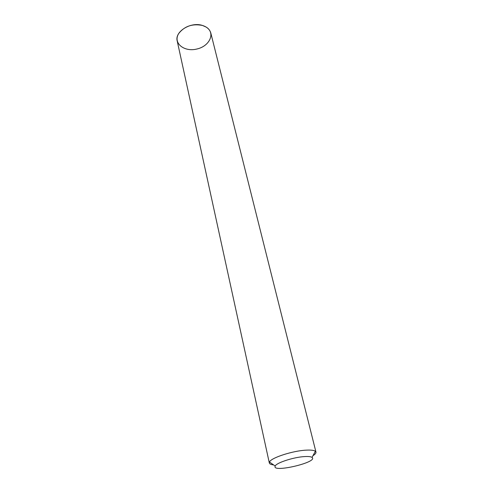 <?xml version="1.0" encoding="UTF-8"?>
<svg xmlns="http://www.w3.org/2000/svg" width="493" height="493" viewBox="0 0 493 493"><rect width="100%" height="100%" fill="white"/><g stroke="black" fill="none" stroke-linecap="round" stroke-linejoin="round"><path stroke-width="0.74" d="M273.64 464.917C271.027 464.646 269.591 464.005 269.332 463.007L177.209 40.968C174.473 31.681 190.785 21.476 202.457 25.451C207.023 26.918 209.808 29.463 210.825 33.086L315.958 452.069C316.167 453.079 315.169 454.293 312.95 455.698M269.332 463.007L269.486 462.033C270.83 457.849 293.021 450.645 306.48 450.134C311.071 449.912 314.041 450.294 315.384 451.268L315.958 452.069M304.859 456.561C308.538 456.364 310.923 456.641 312.02 457.393C318.798 462.169 271.279 473.317 275.223 466.021C276.413 462.724 294.105 457.036 304.859 456.561M190.236 25.55L192.301 25.069M202.457 25.451L206.099 27.047C215.811 32.815 209.753 46.237 196.83 49.029C184.012 52.276 172.618 42.94 178.756 33.462C184.561 26.147 192.467 23.479 202.457 25.451M312.02 457.393L315.384 451.268M275.223 466.021L269.486 462.033"/></g></svg>
